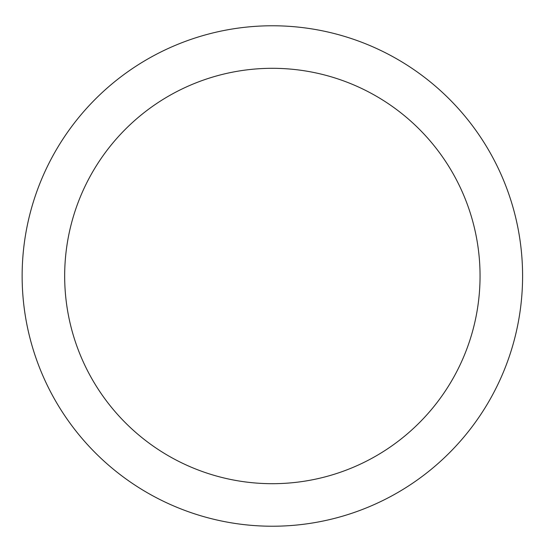 <?xml version="1.0" encoding="UTF-8"?>
<svg xmlns="http://www.w3.org/2000/svg" width="552" height="552" viewBox="0 0 552 552"><rect width="100%" height="100%" fill="white"/><g stroke="black" fill="none" stroke-linecap="round" stroke-linejoin="round"><path stroke-width="0.83" d="M522.592 276A250.222 250.222 0 0 1 147.253 492.701A250.222 250.222 0 0 1 147.253 59.299A250.222 250.222 0 0 1 522.592 276A250.222 250.222 0 0 0 147.253 59.299A250.222 250.222 0 0 0 147.253 492.701A250.222 250.222 0 0 0 522.592 276M480.054 276A207.683 207.683 0 0 0 168.519 96.138A207.683 207.683 0 0 0 168.519 455.862A207.683 207.683 0 0 0 480.054 276"/></g></svg>
